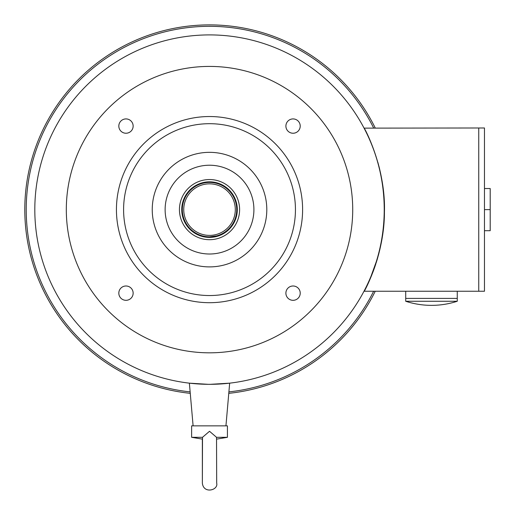 <?xml version="1.0" encoding="UTF-8"?>
<svg xmlns="http://www.w3.org/2000/svg" width="516" height="516" viewBox="0 0 516 516"><rect width="100%" height="100%" fill="white"/><g stroke="black" fill="none" stroke-linecap="round" stroke-linejoin="round"><path stroke-width="0.77" d="M405.711 301.267A83.211 83.211 0 0 0 457.26 301.267L405.711 301.267L405.711 298.403L457.266 298.403L457.266 291.243M182.309 209.619A27.206 27.206 0 0 0 223.125 233.18A27.206 27.206 0 0 0 223.125 186.05A27.206 27.206 0 0 0 182.309 209.619M209.522 236.825L216.681 235.864M181.742 209.619A27.78 27.78 0 0 0 223.409 233.677A27.78 27.78 0 0 0 223.409 185.554A27.78 27.78 0 0 0 181.742 209.619M183.741 209.619A25.774 25.774 0 0 0 222.409 231.942A25.774 25.774 0 0 0 222.409 187.295A25.774 25.774 0 0 0 183.741 209.619M368.166 283.349L367.934 283.852M367.25 285.29L368.559 282.497M369.624 280.124L377.635 257.974M378.621 254.407L379.911 249.209M380.434 246.867L380.621 245.99M380.769 245.294L382.014 238.65M382.208 237.483L382.362 236.515M383.098 231.207L383.53 227.408M383.607 226.601L383.672 225.937M383.743 225.118L384.181 218.874M384.401 212.605L384.407 212.224M384.414 208.445L384.414 208.019M384.356 204.929L384.336 204.246M384.33 204.175L384.31 203.517M384.278 202.717L384.201 200.963M383.93 196.68L382.846 186.366M382.324 182.748L382.704 185.309M380.556 173.215L380.382 172.415M379.189 167.319L379.073 166.849M369.114 138.236L368.953 137.888M364.18 128.129C365.509 130.064 385.433 167.403 384.42 210.87C384.897 254.401 364.27 291.585 364.257 291.243C363.961 291.901 384.149 256.523 384.388 213.114C386.149 169.429 365.709 130.167 364.18 128.129L484.472 127.987L484.472 291.243L478.745 291.243L478.745 127.987L478.745 291.243L364.257 291.243L367.14 285.516M377.918 162.527L378.125 163.288M378.293 163.888L378.434 164.417M378.441 164.43L378.538 164.791M378.783 165.713L378.867 166.062M378.931 166.3L379.021 166.649M379.202 167.365L379.344 167.939M379.344 167.945L380.053 170.944M380.221 171.686L380.344 172.221M380.479 172.86L380.724 173.995M380.724 174.015L381.124 175.969M381.143 176.072L381.666 178.833M381.666 178.846L381.911 180.226M381.924 180.303L382.169 181.78M382.233 182.193L382.311 182.683M382.898 186.715L383.188 189.037M383.201 189.133L383.343 190.359M383.349 190.443L383.472 191.559M384.42 209.619L384.42 210.967M384.42 210.999L384.414 211.599M384.407 211.87L384.401 212.347M384.388 213.166L384.362 214.379M384.343 215.062L384.317 215.733M384.317 215.869L384.297 216.398M384.285 216.668L384.246 217.604M384.175 219.061L384.149 219.461M384.136 219.719L384.117 220.119M384.085 220.635L384.033 221.416M383.994 221.938L383.923 222.964M383.633 226.311L383.582 226.84M383.414 228.517L383.369 228.93M383.227 230.162L382.853 233.122M382.846 233.168L382.801 233.49M382.788 233.606L382.704 234.2M382.691 234.29L382.633 234.69M382.575 235.096L382.35 236.567M382.35 236.573L382.111 238.082M382.104 238.102L381.963 238.979M381.956 238.992L381.666 240.669M381.376 242.249L381.189 243.217M381.176 243.294L381.079 243.778M381.066 243.829L380.84 244.945M380.789 245.19L379.944 249.067M379.873 249.357L379.466 251.06M379.157 252.33L378.396 255.259M378.241 255.82L378.112 256.284M377.854 257.213L377.557 258.239M377.493 258.471L376.835 260.69M376.828 260.703L376.577 261.528M376.325 262.328L376.119 262.973M375.796 263.973L375.583 264.624M375.577 264.644L375.164 265.882M375.113 266.024L374.893 266.675M374.855 266.778L374.616 267.462M374.616 267.469L374.287 268.385M374.281 268.423L373.758 269.855M373.726 269.945L372.913 272.113M372.771 272.487L372.455 273.299M371.972 274.525L371.836 274.867M371.778 275.009L371.372 276.002M371.327 276.118L371.139 276.582M370.849 277.266L370.591 277.879M370.565 277.943L370.217 278.756M369.946 279.395L369.701 279.956M368.985 281.562L368.753 282.071M367.869 283.981L367.663 284.419M405.711 291.243L405.711 298.403L457.266 298.403L457.266 301.267M484.472 188.534L490.2 188.534L490.2 230.697L484.472 230.697M484.472 209.619L490.2 209.619M189.372 383.162L193.107 425.855M189.462 383.169L208.187 384.317M225.937 425.855L229.665 383.162M229.581 383.169L210.212 384.323M209.522 384.323L210.122 384.323M191.623 425.855L227.421 425.855L227.421 437.31L216.533 437.31L216.681 483.137C218.578 490.181 203.517 494.257 202.362 483.137L202.362 439.122L191.623 437.31L191.623 425.855M191.623 437.31L202.504 437.31L209.522 431.286L216.533 437.31M202.362 483.137L202.504 437.31M375.242 291.243A184.734 184.734 0 0 1 228.781 393.34M190.262 393.34A184.734 184.734 0 0 1 57.979 103.974A184.734 184.734 0 0 1 375.242 127.987M373.642 291.243A183.303 183.303 0 0 1 228.91 391.889M190.133 391.889A183.303 183.303 0 0 1 59.03 104.967A183.303 183.303 0 0 1 373.642 127.987M209.522 66.416A143.203 143.203 0 0 0 85.501 281.22A143.203 143.203 0 0 0 333.536 281.22A143.203 143.203 0 0 0 209.522 66.416M125.981 118.919A7.159 7.159 0 0 0 118.822 126.078A7.159 7.159 0 0 0 125.981 133.238A7.159 7.159 0 0 0 133.141 126.078A7.159 7.159 0 0 0 125.981 118.919M293.062 118.919A7.159 7.159 0 0 0 286.857 129.658A7.159 7.159 0 0 0 299.261 129.658A7.159 7.159 0 0 0 293.062 118.919M293.062 285.993A7.159 7.159 0 0 0 286.857 296.739A7.159 7.159 0 0 0 299.261 296.739A7.159 7.159 0 0 0 293.062 285.993M125.981 285.993A7.159 7.159 0 0 0 119.783 296.739A7.159 7.159 0 0 0 132.18 296.739A7.159 7.159 0 0 0 125.981 285.993M209.522 179.542A30.07 30.07 0 0 0 183.477 224.654A30.07 30.07 0 0 0 235.567 224.654A30.07 30.07 0 0 0 209.522 179.542M209.522 34.907A174.711 174.711 0 0 0 58.218 296.971A174.711 174.711 0 0 0 360.826 296.971A174.711 174.711 0 0 0 209.522 34.907M209.522 116.532A93.08 93.08 0 0 0 128.91 256.155A93.08 93.08 0 0 0 290.134 256.155A93.08 93.08 0 0 0 209.522 116.532M209.522 123.692A85.92 85.92 0 0 0 135.108 252.576A85.92 85.92 0 0 0 283.929 252.576A85.92 85.92 0 0 0 209.522 123.692M209.522 152.336A57.282 57.282 0 0 0 159.915 238.257A57.282 57.282 0 0 0 259.129 238.257A57.282 57.282 0 0 0 209.522 152.336M209.522 165.223A44.395 44.395 0 0 0 171.073 231.813A44.395 44.395 0 0 0 247.964 231.813A44.395 44.395 0 0 0 209.522 165.223M216.681 439.122L227.421 437.31"/></g></svg>
